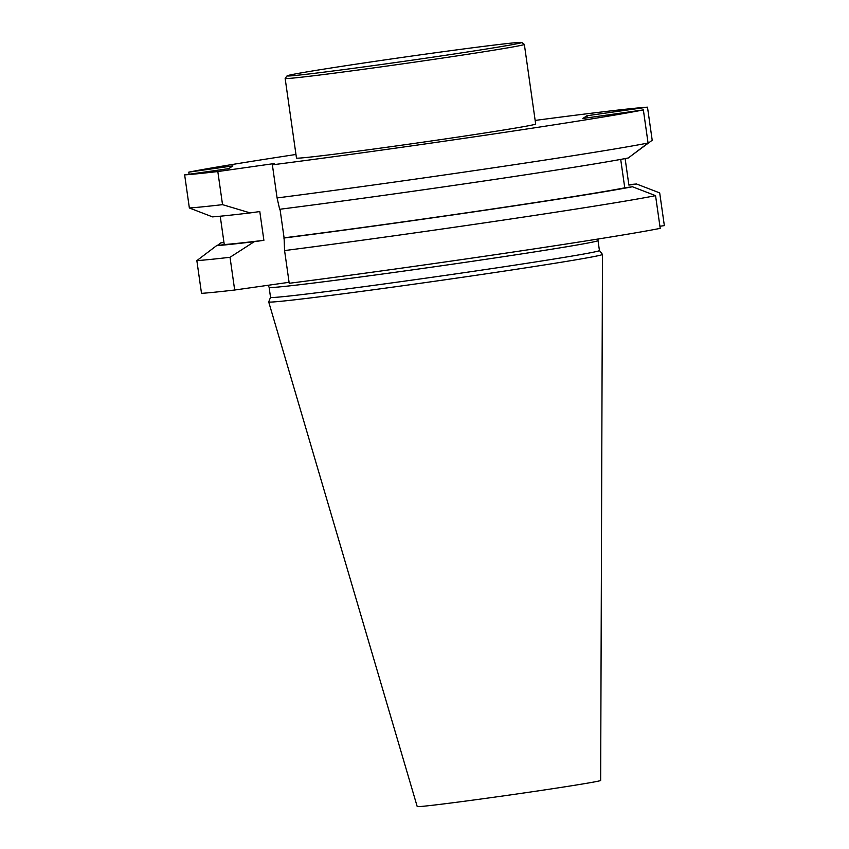 <?xml version="1.0" encoding="UTF-8"?>
<svg xmlns="http://www.w3.org/2000/svg" width="849" height="849" viewBox="0 0 849 849"><rect width="100%" height="100%" fill="white"/><g stroke="black" fill="none" stroke-linecap="round" stroke-linejoin="round"><path stroke-width="1.27" d="M628.822 184.668A218.84 3.821 171.9 0 1 636.559 184L659.694 192.903L664.353 225.622L659.917 226.248M660.214 228.36L655.555 195.641A239.726 4.181 171.9 0 1 284.574 250.572L289.222 283.29A239.726 4.181 171.9 0 0 660.214 228.36M234.674 290.018A239.726 4.181 -8.1 0 1 201.51 293.351L196.851 260.622A239.726 4.181 171.9 0 0 230.026 257.289L234.674 290.018L289.084 282.303M643.362 109.903A239.726 4.181 171.9 0 1 272.37 164.833L277.082 197.934A239.726 4.181 -8.1 0 0 648.063 143.003L643.362 109.903L582.839 118.478L586.977 115.729L647.49 107.165L652.202 140.255L631.836 155.314M295.961 154.465A239.726 4.181 -8.1 0 0 188.786 172.145L189.083 174.257M647.49 107.165A239.726 4.181 -8.1 0 0 535.157 120.42M272.37 164.833L274.301 163.549L217.822 171.551L222.534 204.651A239.726 4.181 -8.1 0 1 189.359 207.984L184.647 174.883L228.731 168.643L232.87 165.905L188.786 172.145M217.822 171.551A239.726 4.181 171.9 0 1 184.647 174.883M535.602 124.092A120.802 2.112 171.9 0 1 414.174 143.428A120.802 2.112 171.9 0 1 296.471 158.041L285.147 78.448A120.802 2.112 171.9 0 1 285.158 78.405A120.802 2.112 171.9 0 0 402.851 63.824A120.802 2.112 171.9 0 0 524.268 44.498A120.802 2.112 171.9 0 0 524.342 44.403L535.666 124.007A120.802 2.112 171.9 0 1 535.602 124.092M599.436 250.529L598.014 240.564A166.107 2.897 171.9 0 1 433.977 266.841A166.107 2.897 171.9 0 1 269.122 287.376L270.534 297.341A166.107 2.897 -8.1 0 0 435.399 276.806A166.107 2.897 -8.1 0 0 599.436 250.529L602.472 254.392A168.58 2.94 -8.1 0 1 602.482 254.424A168.58 2.94 -8.1 0 1 436.004 281.083A168.58 2.94 -8.1 0 1 268.698 301.926A168.58 2.94 -8.1 0 1 268.698 301.894L270.534 297.33M268.698 301.926L417.209 806.55A92.647 1.613 -8.1 0 0 509.156 795.089A92.647 1.613 -8.1 0 0 600.657 780.443L602.482 254.424M230.026 257.289L254.275 241.678L263.89 240.32L259.794 211.55L250.179 212.908L222.534 204.651M284.574 250.572L284.086 237.826L280.021 209.225M648.063 143.003L628.324 157.967A218.84 3.821 171.9 0 1 279.661 209.278L277.082 197.934M217.217 245.563L220.729 242.91L223.956 242.453M220.231 216.208L224.263 244.565L216.591 245.658L196.851 260.622M189.359 207.984L212.494 216.877A218.84 3.821 171.9 0 0 250.179 212.908M636.559 184L628.886 185.093L625.119 158.593M586.977 115.729L587.275 117.852M620.704 159.41L624.758 187.831L632.42 186.748L655.555 195.641M632.42 186.748A218.84 3.821 171.9 0 1 283.757 238.049M624.758 187.831A211.412 3.693 171.9 0 1 284.086 237.826M220.729 242.91A218.84 3.821 171.9 0 1 223.934 242.294M254.275 241.678A218.84 3.821 171.9 0 1 216.591 245.658M263.89 240.32A211.412 3.693 171.9 0 1 224.263 244.565M521.711 42.567A118.542 2.069 171.9 0 1 401.535 61.68A118.542 2.069 171.9 0 1 287.079 75.848A118.542 2.069 171.9 0 1 404.135 57.138A118.542 2.069 171.9 0 1 521.753 42.45A118.542 2.069 171.9 0 1 521.711 42.567M521.753 42.45L524.321 44.371A120.802 2.112 171.9 0 1 524.342 44.403M598.014 240.564L598.067 239.025M268.22 285.264L269.122 287.376M287.079 75.848L285.158 78.405"/></g></svg>
